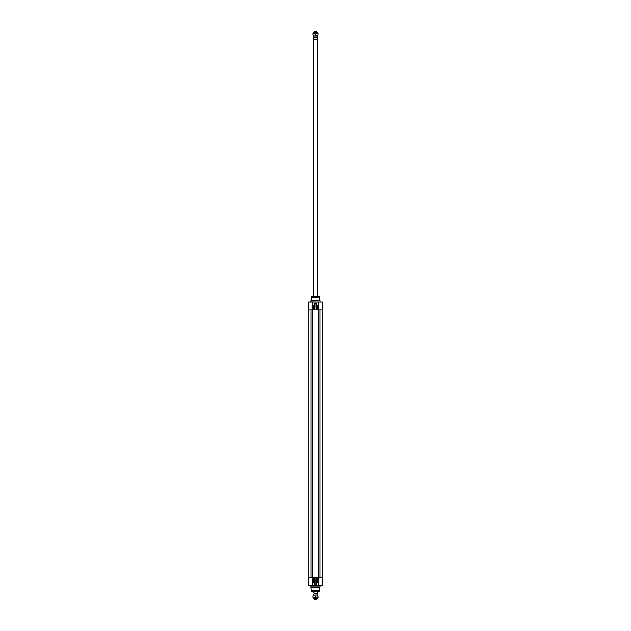 <?xml version="1.0" encoding="UTF-8"?>
<svg xmlns="http://www.w3.org/2000/svg" width="631" height="631" viewBox="0 0 631 631"><rect width="100%" height="100%" fill="white"/><g stroke="black" fill="none" stroke-linecap="round" stroke-linejoin="round"><path stroke-width="0.95" d="M318.836 309.979L318.805 305.372L317.275 305.436L316.226 303.834L317.275 305.436L317.038 309.979L322.496 309.979L322.496 305.617M317.038 309.979L316.226 309.979L316.021 303.353L314.553 303.708L313.962 305.562L312.345 305.436L312.897 302.028L322.496 302.028L322.496 305.365M314.553 303.708L314.774 309.979L313.962 309.979L313.962 305.562L314.979 303.479L316.021 303.479L316.226 309.979M316.021 309.979L314.979 309.979L314.979 303.353M312.724 302.028L312.345 305.436L312.897 302.028L312.739 302.494L312.897 302.028L308.504 302.028L308.504 309.979L313.962 309.979M312.037 296.381L318.963 296.381M311.264 297.169A0.513 0.513 0 0 1 311.28 297.035L311.556 296.381L319.444 296.381L319.736 297.169L311.264 297.169L311.264 300.301L319.736 300.301L319.988 300.742L311.012 300.742L310.878 302.028M318.805 305.372L318.339 303.535M318.103 302.028L318.679 309.979M318.418 304.726L318.166 303.598M316.446 303.708L316.021 303.353M311.012 300.742L311.264 300.301M312.164 577.641L308.504 577.641L308.504 585.592L312.897 585.592L312.164 577.641L312.724 585.592L312.195 582.247L313.962 582.058L314.553 583.912L316.021 584.267L317.038 582.058L318.655 582.184L318.276 585.592L312.897 585.592M314.553 583.912L313.962 582.058L313.962 577.641L312.321 577.641M313.962 577.641L314.774 577.641L314.979 584.267M316.446 583.912L316.226 577.641L317.038 577.641L317.038 582.058L316.021 584.14L314.979 584.14L314.774 577.641M314.979 577.641L316.021 577.641L316.021 584.267M322.496 582.011L322.496 577.641L317.038 577.641M311.43 591.144L319.57 591.144L311.556 591.239L311.28 590.584A0.513 0.513 0 0 1 311.264 590.45L310.878 585.592M322.496 582.784L322.496 582.232M318.836 577.641L318.836 582.058L318.103 585.592L322.496 585.592L322.496 582.255M311.012 585.718L319.988 585.718L319.988 586.877L311.012 586.877M318.592 582.894L318.339 584.085M318.805 582.247L317.283 582.058L317.283 577.641M319.988 586.877L319.736 587.319L311.264 587.319M313.063 595.861L317.937 596.074L313.063 595.861M317.937 597.652L313.063 597.439L317.937 597.652M313.063 596.074L313.063 597.439M315.5 596.074L315.5 597.439M317.937 596.074L317.937 597.439M314.214 593.874L314.214 593.392L316.786 593.392L316.786 593.874L314.167 593.96L317.038 594.079L314.167 593.96M317.164 593.29L313.836 592.982L317.164 593.29L317.488 591.492L313.512 591.492L314.214 593.392M317.551 591.239L313.449 591.239M317.038 597.652L317.038 598.748L313.962 598.748L313.962 597.652M313.962 595.861L313.962 594.079M317.038 598.748L316.786 599.45L314.214 599.45L313.962 598.748M316.723 35.139L313.063 34.926L316.723 35.139M316.723 33.348L314.277 33.348L316.723 33.348M313.063 33.348L314.277 33.348L313.063 33.348M313.063 34.926L313.063 33.561M315.5 34.926L315.5 33.561M317.937 34.926L317.937 33.561M314.112 37.71L316.888 37.71L314.112 37.71L313.962 36.921L317.038 36.921L317.038 35.139M317.164 37.71L313.836 37.71L317.164 37.71M313.836 39.067L313.512 39.508L317.488 39.508L317.164 38.018L313.836 37.71L313.836 39.067M313.512 39.508L317.551 39.619L317.551 296.381M313.449 39.619L313.449 296.381M317.038 32.252L316.786 31.55L314.214 31.55L313.962 32.252L317.038 32.252L317.038 33.348M313.962 32.252L313.962 33.348M313.962 35.139L313.962 36.921M320.122 302.028L311.012 301.902M318.836 305.562L317.283 305.562L317.283 309.979M312.164 305.562L312.164 309.979M312.321 309.979L312.321 305.562L313.717 305.562L313.717 309.979M311.28 297.035L319.72 297.035M311.43 296.475L319.57 296.475M312.164 582.058L313.717 582.058L313.717 577.641M318.836 582.058L318.679 577.641M319.736 587.319L319.736 590.45L311.264 590.45M319.57 591.144L319.72 590.584L311.28 590.584M311.099 577.641L311.099 309.979M312.377 577.641L312.377 309.979M312.684 577.641L312.684 309.979M318.316 577.641L318.316 309.979M318.623 577.641L318.623 309.979M319.901 577.641L319.901 309.979M314.214 37.126L316.833 37.04L314.167 37.04M316.786 37.126L316.786 37.608L314.214 37.608M319.988 301.902L319.988 300.742M318.261 302.494L318.261 302.028M319.736 300.301L319.736 297.169M308.914 309.979L308.914 577.641M322.086 309.979L322.086 577.641M317.038 594.079L317.038 595.861"/></g></svg>
